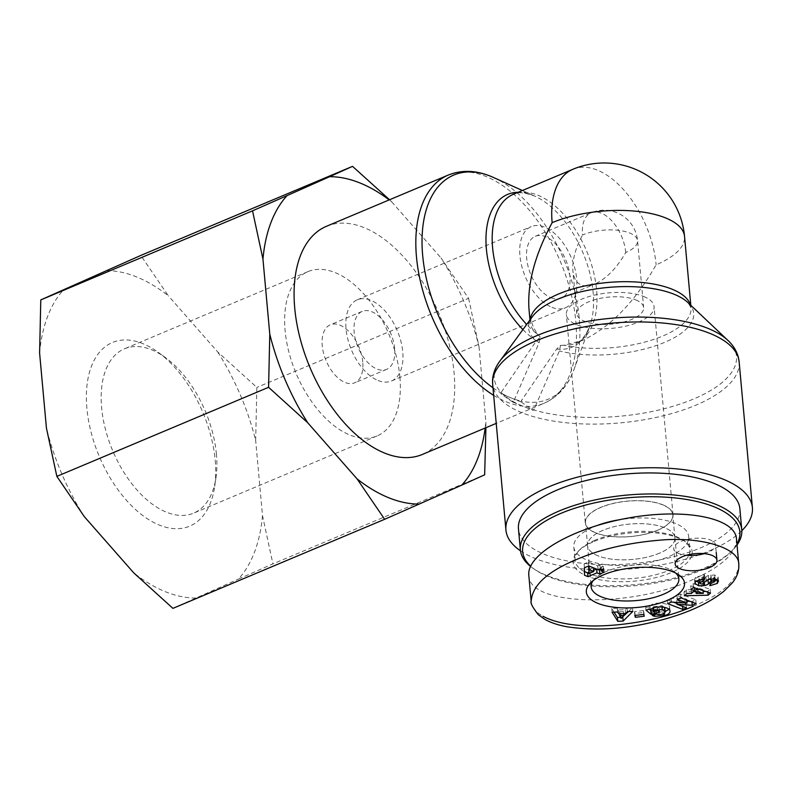 <?xml version="1.0" encoding="UTF-8"?>
<svg xmlns="http://www.w3.org/2000/svg" width="792" height="792" viewBox="0 0 792 792"><rect width="100%" height="100%" fill="white"/><g stroke="black" fill="none" stroke-linecap="round" stroke-linejoin="round"><path stroke-width="0.59" stroke-dasharray="3.96 2.97" d="M499.792 361.202A121.612 49.173 174.8 0 0 513.513 401.742A121.612 49.173 174.8 0 0 522.868 406.177A121.612 49.173 174.8 0 0 533.768 409.949L532.996 410.276L521.186 401.999L521.096 401.069A121.612 68.686 -112.8 0 1 511.058 397.901A121.612 68.686 -112.8 0 1 500.841 392.862L536.392 340.827L540.293 337.174L539.114 342.738L513.513 401.742L512.741 402.069L532.996 410.276M492.98 387.783A121.612 68.686 -112.8 0 0 500.841 392.862L500.93 393.792L512.741 402.069M521.186 401.999L500.93 393.792M727.957 340.431A121.612 49.173 174.8 0 1 684.367 402.583A121.612 49.173 174.8 0 1 533.768 409.949L559.37 350.945L560.548 345.381L556.647 349.034L521.096 401.069A121.612 68.686 -112.8 0 0 574.17 369.062C568.092 385.654 558.083 397.049 544.134 403.227A123.75 69.894 67.2 0 0 560.578 262.063A123.75 69.894 67.2 0 0 448.163 175.101M528.977 308.9C530.006 319.859 533.115 328.522 538.293 334.887L540.293 337.174M560.548 345.381L563.874 345.253L581.902 340.689C609.761 327.769 634.501 302.475 656.122 264.795A80.744 32.65 174.8 0 0 684.545 236.422M572.814 169.31A80.744 45.609 -112.8 0 1 656.122 264.795M326.413 226.314A123.75 69.894 -112.8 0 1 438.827 313.276A123.75 69.894 -112.8 0 1 422.383 454.44M520.473 550.816A123.75 50.044 174.8 0 0 633.699 568.656A123.75 50.044 174.8 0 0 741.837 530.67M551.945 307.345A44.045 24.879 67.2 0 0 565.369 307.821A44.045 24.879 67.2 0 0 571.22 257.578A44.045 24.879 67.2 0 0 531.214 226.631A44.045 24.879 67.2 0 0 521.779 266.28A44.045 24.879 67.2 0 0 551.945 307.345M378.051 380.497A44.045 24.879 67.2 0 0 391.476 380.982A44.045 24.879 67.2 0 0 397.327 330.729A44.045 24.879 67.2 0 0 357.321 299.782A44.045 24.879 67.2 0 0 347.886 339.431A44.045 24.879 67.2 0 0 378.051 380.497M551.074 297.792A33.561 18.958 67.2 0 0 561.3 298.158A33.561 18.958 67.2 0 0 565.765 259.875A33.561 18.958 67.2 0 0 535.283 236.293A33.561 18.958 67.2 0 0 528.096 266.498A33.561 18.958 67.2 0 0 551.074 297.792M625.739 252.49A33.561 18.958 67.2 0 0 591.119 212.8L591.119 212.8A33.561 18.958 67.2 0 0 582.526 234.986A33.561 13.573 -5.2 0 1 629.65 232.996A33.561 13.573 -5.2 0 1 637.55 240.699A33.561 13.573 -5.2 0 1 625.739 252.49C616.75 268.142 606.474 278.655 594.891 284.031C589.674 286.189 585.169 286.526 581.387 285.041C576.477 282.932 573.646 278.19 572.893 270.815C572.19 260.231 575.398 248.292 582.526 234.986M643.718 296.505A44.045 17.81 -5.2 0 1 654.073 306.603A44.045 17.81 -5.2 0 1 611.83 328.333A44.045 17.81 -5.2 0 1 566.349 314.592A44.045 17.81 -5.2 0 1 594.356 295.139A44.045 17.81 -5.2 0 1 643.718 296.505M662.666 504.732A44.045 17.81 -5.2 0 1 673.032 514.84A44.045 17.81 -5.2 0 1 630.779 536.56A44.045 17.81 -5.2 0 1 585.298 522.819A44.045 17.81 -5.2 0 1 613.305 503.365A44.045 17.81 -5.2 0 1 662.666 504.732M635.738 299.861A33.561 13.573 -5.2 0 1 643.639 307.553A33.561 13.573 -5.2 0 1 611.444 324.116A33.561 13.573 -5.2 0 1 576.794 313.642A33.561 13.573 -5.2 0 1 598.128 298.822A33.561 13.573 -5.2 0 1 635.738 299.861M595.822 532.848A43.827 17.721 -5.2 0 1 585.516 522.799A43.827 17.721 -5.2 0 1 627.561 501.178A43.827 17.721 -5.2 0 1 672.814 514.859A43.827 17.721 -5.2 0 1 644.945 534.214A43.827 17.721 -5.2 0 1 595.822 532.848M597.911 555.776A43.827 17.721 -5.2 0 1 587.605 545.728A43.827 17.721 -5.2 0 1 629.64 524.096A43.827 17.721 -5.2 0 1 674.903 537.778A43.827 17.721 -5.2 0 1 647.024 557.132A43.827 17.721 -5.2 0 1 597.911 555.776M736.946 544.025A109.068 44.104 -5.2 0 1 730.442 552.301A109.068 44.104 -5.2 0 1 548.292 576.655A109.068 44.104 -5.2 0 1 535.6 570.032A109.068 44.104 -5.2 0 1 530.62 566.122M530.501 566.389A111.157 44.946 174.8 0 0 533.58 568.666A111.157 44.946 174.8 0 0 546.52 575.408A111.157 44.946 174.8 0 0 732.174 550.598A111.157 44.946 174.8 0 0 737.035 544.946M739.867 508.751A111.157 44.946 -5.2 0 1 669.181 557.845A111.157 44.946 -5.2 0 1 544.609 554.4A111.157 44.946 -5.2 0 1 518.463 528.898M597.99 525.195A57.677 23.324 174.8 0 0 594.119 526.71A57.677 23.324 174.8 0 0 573.814 546.975A57.677 23.324 174.8 0 0 608.038 564.924A57.677 23.324 174.8 0 0 668.389 556.796A57.677 23.324 174.8 0 0 688.693 536.521A57.677 23.324 174.8 0 0 619.492 519.74M659.479 553.182A43.847 17.731 -5.2 0 1 613.562 559.37A43.847 17.731 -5.2 0 1 587.575 545.698A43.847 17.731 -5.2 0 1 603.019 530.313A43.847 17.731 -5.2 0 1 648.866 524.126A43.847 17.731 -5.2 0 1 674.913 537.748A43.847 17.731 -5.2 0 1 659.479 553.182M528.808 575.289C528.353 605.385 627.472 608.602 690.713 580.556C721.304 567.121 736.56 553.202 736.471 538.778M704.246 553.648A20.978 8.484 174.8 0 0 715.542 544.916A20.978 8.484 174.8 0 0 710.612 540.104A20.978 8.484 174.8 0 0 687.109 539.451A20.978 8.484 174.8 0 0 673.764 548.717A20.978 8.484 174.8 0 0 686.456 555.261M584.476 571.557L584.1 563.934L588.436 562.112L597.732 565.884L599.97 564.943L603.237 566.26L600.999 567.201L603.821 568.349L601.197 569.448M598.207 569.646L596.544 569.072M593.644 570.299L588.862 572.309M588.624 569.715L593.406 567.706L588.624 566.003M603.237 566.26L603.583 570.082M600.999 567.201L601.168 569.101M603.821 568.349L604.167 572.171M584.149 571.428L584.506 575.249M584.1 563.934L584.447 567.755M588.436 562.112L588.783 565.933M597.732 565.884L598.089 569.705M599.97 564.943L600.316 568.765M595.327 540.085A57.677 23.324 174.8 0 0 580.011 549.539A57.677 23.324 174.8 0 0 575.032 560.35A57.677 23.324 174.8 0 0 634.58 578.348A57.677 23.324 174.8 0 0 689.911 549.896A57.677 23.324 174.8 0 0 683.051 540.164A57.677 23.324 174.8 0 0 595.327 540.085M594.158 541.451A59.776 24.176 -5.2 0 1 685.07 541.53A59.776 24.176 -5.2 0 1 634.828 581.11A59.776 24.176 -5.2 0 1 578.279 551.252A59.776 24.176 -5.2 0 1 594.158 541.451M593.149 580.635A44.025 17.8 -5.2 0 1 594.98 578.526A44.025 17.8 -5.2 0 1 606.642 571.339A44.025 17.8 -5.2 0 1 673.556 571.378A44.025 17.8 -5.2 0 1 675.744 573.111M653.321 609.87L659.31 608.315L657.499 606.801L653.162 607.919L653.42 606.751L661.914 605.623L664.498 607.316M659.657 612.137L659.31 608.315M657.845 610.622L657.499 606.801M653.509 611.741L653.162 607.919M653.519 607.89L653.42 606.751M662.033 606.929L661.914 605.623M664.815 608.098C664.27 609.672 662.27 610.563 658.835 610.761A3.138 1.267 -5.2 0 1 656.419 610.206L651.885 611.493A7.752 3.138 174.8 0 0 654.222 612.463L665.122 611.543M656.756 614.008L656.41 610.196L656.776 614.018M652.113 615.216L651.767 611.394M652.222 615.186L651.885 611.493M654.42 614.622L654.222 612.463M663.171 613.81L663.013 612.107M650.311 609.84L649.965 606.019L648.767 605.454L645.619 606.266L649.371 609.394M668.963 609.335L669.695 607.464C669.933 602.593 653.578 601.395 649.965 606.019M649.113 609.276L648.767 605.454M645.965 610.087L645.619 606.266M686.773 600.069L686.704 599.306L671.062 598.227L667.369 599.851L673.547 602.197M671.408 602.049L671.062 598.227M667.715 603.672L667.369 599.851M676.962 603.494L682.536 605.623L686.139 604.039L676.685 600.435L686.872 601.138M682.605 606.385L682.536 605.623M686.486 607.86L686.139 604.039M676.863 602.425L676.685 600.435M690.188 601.366L691.941 601.494L695.772 599.801L680.605 594.04L677.002 595.614L686.704 599.306M691.99 602.059L691.941 601.494M696.118 603.623L695.772 599.801M680.952 597.861L680.605 594.04M677.348 599.435L677.002 595.614M695.812 589.614L702.949 589.525L697.653 587.931L696.92 588.595M703.048 590.594L702.949 589.525M697.742 588.862L697.653 587.931M693.455 587.456L693.099 583.635L690.693 585.832L694.129 586.862L691.05 589.664L686.417 589.723L683.971 591.951L693.337 591.723M691.04 589.654L690.693 585.832M694.208 587.704L694.129 586.862M691.396 593.485L691.05 589.664M686.763 593.545L686.417 589.723M684.318 595.762L683.971 591.951M695.99 591.654L703.128 591.485M705.593 591.426L707.801 591.376L710.177 589.218L693.099 583.635M707.88 592.168L707.801 591.376M710.523 593.04L710.177 589.218M619.275 611.81L620.779 614.582L623.472 611.652L619.275 611.81L619.453 613.76M621.136 618.404L620.779 614.582M623.651 613.592L623.472 611.652M632.828 611.394L632.471 607.573L627.007 607.791L625.264 609.692L618.275 609.969L617.295 608.177L611.751 608.404L614.097 612.147M627.353 611.612L627.007 607.791M625.611 613.513L625.264 609.692M618.621 613.79L618.275 609.969M617.641 611.998L617.295 608.177M612.097 612.226L611.751 608.404M620.562 617.344L622.156 617.285M628.492 611.572L632.471 607.573M704.831 578.576L704.484 574.754L695.406 577.378L694.544 579.605L695.782 581.17L695.406 577.378M694.95 582.655L694.732 580.259M703.157 583.536L703.009 581.942L704.276 581.694A6.286 2.544 174.8 0 0 705.464 581.397M699.425 582.071L703.009 581.942M704.345 582.437L704.276 581.694M708.83 579.348L710.988 577.338A1.673 0.673 -5.2 0 1 713.83 577.002L714.493 577.764L710.503 579.744L709.513 581.902L714.79 581.021M710.85 583.565L710.503 579.744M709.86 585.724L709.513 581.902M710.068 585.288L709.761 581.902M718.512 580.922L718.166 577.101L714.691 574.972L708.256 575.596A6.286 2.544 174.8 0 0 705.89 576.853L702.89 579.645A1.673 0.673 -5.2 0 1 700.534 580.11L699.158 579.071L703.534 576.823L704.484 574.754M717.215 579.338L718.166 577.101M711.067 578.843L710.721 575.032M703.692 578.576L703.534 576.823M643.381 610.553L634.491 611.672L635.045 613.493L643.936 612.374L643.381 610.553L643.728 614.374M634.837 615.493L634.491 611.672M635.224 615.443L635.045 613.493M644.282 616.196L643.936 612.374M215.196 460.32A99.624 56.272 -112.8 0 1 214.711 486.357A99.624 56.272 -112.8 0 1 141.016 514.176A99.624 56.272 -112.8 0 1 86.962 385.684A99.624 56.272 -112.8 0 1 158.39 352.46A99.624 56.272 -112.8 0 1 215.196 460.32M216.414 454.232A89.14 50.351 67.2 0 0 165.587 357.717A89.14 50.351 67.2 0 0 124.463 348.817A89.14 50.351 67.2 0 0 112.612 450.509A89.14 50.351 67.2 0 0 193.585 513.147A89.14 50.351 67.2 0 0 215.988 477.526A89.14 50.351 67.2 0 0 216.414 454.232M106.247 270.646A172.775 97.584 -112.8 0 1 168.34 295.802L140.798 255.43M217.701 351.925A172.775 97.584 -112.8 0 1 255.667 440.57L256.856 387.417L217.701 351.925L168.34 295.802M262.498 515.612A172.775 97.584 -112.8 0 1 238.372 579.11L272.913 563.884L262.498 515.612L255.667 440.57M172.913 608.365L238.372 579.11M195.842 598.029A172.775 97.584 -112.8 0 1 133.759 572.883M84.397 516.75A172.775 97.584 -112.8 0 1 46.431 428.106M39.6 353.064A172.775 97.584 -112.8 0 1 63.726 289.565M399.881 377.051A89.14 50.351 -112.8 0 1 377.051 435.966A89.14 50.351 -112.8 0 1 296.079 373.329A89.14 50.351 -112.8 0 1 307.93 271.636A89.14 50.351 -112.8 0 1 399.881 377.051M389.555 199.752L391.693 201.841A172.775 97.584 67.2 0 0 389.189 199.911M485.159 428.036A172.775 97.584 67.2 0 0 485.842 421.661L485.922 427.71M468.597 298.337L479.012 346.609A172.775 97.584 67.2 0 0 441.045 257.964L468.597 298.337L256.856 387.417M391.693 201.841L441.045 257.964M479.012 346.609L485.842 421.661M394.654 348.579A31.462 17.77 67.2 0 0 362.201 311.385A31.462 17.77 67.2 0 0 358.014 347.272A31.462 17.77 67.2 0 0 386.595 369.379A31.462 17.77 67.2 0 0 394.654 348.579M362.746 362.003A31.462 17.77 67.2 0 0 330.294 324.799A31.462 17.77 67.2 0 0 326.106 360.697A31.462 17.77 67.2 0 0 354.687 382.803A31.462 17.77 67.2 0 0 362.746 362.003M484.654 474.814L272.913 563.884M539.114 342.738A82.883 33.511 -5.2 0 1 532.372 316.671L530.204 322.344A80.744 32.65 174.8 0 0 538.293 334.887A80.744 45.609 -112.8 0 1 526.67 324.453M556.647 349.034A82.883 46.817 67.2 0 0 589.654 326.65A82.883 46.817 67.2 0 0 534.739 196.109C524.076 192.298 516.928 191.714 513.285 194.347A80.744 45.609 -112.8 0 1 586.634 251.094A80.744 45.609 -112.8 0 1 575.903 343.213A80.744 45.609 -112.8 0 1 563.874 345.253A80.744 32.65 174.8 0 0 648.767 340.976A80.744 32.65 174.8 0 0 691.03 307.702L687.872 302.524A82.883 33.511 -5.2 0 1 660.221 344.124A82.883 33.511 -5.2 0 1 559.37 350.945M690.812 305.296L691.03 307.702A80.744 32.65 174.8 0 0 690.505 305.009M530.234 319.592A80.744 32.65 174.8 0 0 530.204 322.344L529.977 319.938M493.584 177.517A121.612 68.686 -112.8 0 1 574.17 369.062L589.654 326.65C584.922 336.927 580.338 342.451 575.903 343.213L581.902 340.689M522.383 190.525L534.739 196.109A82.883 46.817 67.2 0 0 518.186 192.288M522.928 329.571A82.883 46.817 67.2 0 0 536.392 340.827M493.673 395.347A123.75 69.894 67.2 0 0 506.405 401.871A123.75 69.894 67.2 0 0 544.134 403.227L496.218 423.383M739.134 361.815A123.75 50.044 -5.2 0 1 667.804 414.632A123.75 50.044 -5.2 0 1 532.867 416.473A123.75 50.044 -5.2 0 1 492.664 384.249M531.204 601.138C531.571 606.83 535.491 611.879 542.975 616.265M693.069 606.345C722.353 594.208 737.599 580.288 738.807 564.587M659.182 614.582L658.835 610.761M664.429 613.067L664.31 611.771M704.138 578.566L703.781 574.744M711.127 578.843L710.988 577.338M713.988 578.734L713.83 577.002M711.642 583.575L711.295 579.754M715.037 578.794L714.691 574.972M708.602 579.417L708.256 575.596M706.236 580.675L705.89 576.853M703.246 583.466L702.89 579.645M700.88 583.932L700.534 580.11M702.821 578.615L702.653 576.814M391.476 380.982L565.369 307.821M357.321 299.782L531.214 226.631M561.3 298.158L594.891 284.031M535.283 236.293L591.119 212.8A33.561 33.561 0 0 1 637.55 240.699L643.639 307.553M673.032 514.84L654.073 306.603M585.298 522.819L566.349 314.592M576.794 313.642L572.893 270.815M674.903 537.778L672.814 514.859M587.605 545.728L585.516 522.799M730.442 552.301L732.174 550.598M535.6 570.032L533.58 568.666M716.235 552.489L715.542 544.916M675.16 563.993L673.764 548.717M580.011 549.539L578.279 551.252M683.051 540.164L685.07 541.53M573.814 546.975L575.032 560.35M688.693 536.521L689.911 549.896M594.98 578.526L590.634 582.793M673.556 571.378L678.605 574.784M587.575 545.698L591.139 586.783M674.913 537.748L678.833 578.803M670.032 611.216L669.686 607.395M694.891 583.387L694.544 579.566M714.493 577.794L714.582 578.764M718.522 580.991L718.176 577.17M718.512 580.892L718.166 577.071M165.587 357.717L158.39 352.46M215.988 477.526L214.711 486.357M307.93 271.636L124.463 348.817M377.051 435.966L193.585 513.147M362.201 311.385L330.294 324.799M386.595 369.379L354.687 382.803"/><path stroke-width="1.19" d="M690.812 305.296L684.545 236.422A80.744 32.65 174.8 0 0 636.629 211.296A80.744 32.65 174.8 0 0 552.143 222.681C534.996 254.687 527.274 283.427 528.977 308.9L529.977 319.938M552.143 222.681A80.744 45.609 -112.8 0 1 572.814 169.31L513.285 194.347A80.744 45.609 -112.8 0 0 492.733 249.025A80.744 45.609 -112.8 0 0 526.67 324.453M496.218 423.383L422.383 454.44A123.75 69.894 -112.8 0 1 384.655 453.093A123.75 69.894 -112.8 0 1 299.921 337.709A123.75 69.894 -112.8 0 1 326.413 226.314L448.163 175.101A123.75 69.894 67.2 0 0 419.512 277.2A123.75 69.894 67.2 0 0 493.673 395.347M741.837 530.67A123.75 50.044 174.8 0 0 752.4 507.613A123.75 50.044 174.8 0 0 723.294 479.229A123.75 50.044 174.8 0 0 584.615 475.388A123.75 50.044 174.8 0 0 505.93 530.046A123.75 50.044 174.8 0 0 520.473 550.816M530.62 566.122A109.068 44.104 -5.2 0 1 622.977 498.257A109.068 44.104 -5.2 0 1 736.946 544.025M737.035 544.946A111.157 44.946 174.8 0 0 741.777 529.769A111.157 44.946 174.8 0 0 627.007 495.079A111.157 44.946 174.8 0 0 520.374 549.915A111.157 44.946 174.8 0 0 530.501 566.389M520.374 549.915L518.463 528.898A111.157 44.946 -5.2 0 1 625.086 474.062A111.157 44.946 -5.2 0 1 739.867 508.751L741.777 529.769M619.492 519.74A57.677 23.324 174.8 0 0 597.99 525.195M603.583 570.082L601.346 571.022L604.167 572.171L599.831 573.992L597.01 572.844L587.961 576.655L584.506 575.249L584.447 567.755L588.783 565.933L598.089 569.705L600.316 568.765L603.583 570.082M634.837 615.493L643.728 614.374L644.282 616.196L635.392 617.314L634.837 615.493M704.138 578.566L704.831 578.576L703.88 580.635L699.504 582.892L700.88 583.932A1.673 0.673 174.8 0 0 703.246 583.466L706.236 580.675A6.286 2.544 -5.2 0 1 708.602 579.417L715.037 578.794L718.512 580.922L717.295 583.417L709.86 585.724L710.85 583.565L714.839 581.585L714.176 580.823A1.673 0.673 174.8 0 0 711.335 581.16L708.404 583.892A6.286 2.544 -5.2 0 1 704.623 585.516L698.772 585.832L694.891 583.427L695.752 581.199L704.138 578.566M627.353 611.612L632.828 611.394L623.165 621.077L617.78 621.294L612.097 612.226L617.641 611.998L618.621 613.79L625.611 613.513L627.353 611.612M691.04 589.654L693.455 587.456L710.523 593.04L708.147 595.198L684.318 595.762L686.763 593.545L691.396 593.485L694.475 590.683L691.04 589.654M671.408 602.049L687.05 603.128L677.348 599.435L680.952 597.861L696.118 603.623L692.287 605.316L677.031 604.256L686.486 607.86L682.882 609.444L667.715 603.672L671.408 602.049M659.657 612.137L651.083 614.354L645.965 610.087L649.113 609.276L650.311 609.84C653.925 605.217 670.279 606.415 670.042 611.285C669.982 613.166 668.191 614.592 664.656 615.592L654.568 616.285A7.752 3.138 -5.2 0 1 652.232 615.315L656.776 614.018A3.138 1.267 174.8 0 0 659.182 614.582C662.627 614.384 664.617 613.493 665.161 611.909L662.261 609.444L653.766 610.573L653.509 611.741L657.845 610.622L659.657 612.137M603.692 574.744A49.292 19.929 174.8 0 0 590.634 582.793A49.292 19.929 174.8 0 0 637.233 607.444A49.292 19.929 174.8 0 0 678.605 574.784A49.292 19.929 174.8 0 0 603.692 574.744M711.998 555.39A20.978 8.484 -5.2 0 1 716.938 560.192A20.978 8.484 -5.2 0 1 696.812 570.547A20.978 8.484 -5.2 0 1 675.16 563.993A20.978 8.484 -5.2 0 1 688.495 554.737A20.978 8.484 -5.2 0 1 711.998 555.39M738.817 564.567L736.471 538.778C734.986 517.75 684.635 507.949 629.086 517.879C573.517 527.492 526.502 554.41 528.808 575.289L531.155 601.088M686.456 555.261A20.978 8.484 174.8 0 0 704.246 553.648M588.862 572.309L587.614 572.834L584.476 571.557M596.544 569.072L593.644 570.299M601.197 569.448L599.485 570.171L598.207 569.646M588.624 566.003L588.971 573.537L593.752 571.527L588.981 569.587L588.971 573.537M588.644 565.993L588.981 569.587M593.416 567.805L593.752 571.527M601.168 569.101L601.346 571.022M599.485 570.171L599.831 573.992M596.673 569.131L597.01 572.844M587.614 572.834L587.961 576.655M675.744 573.111A44.025 17.8 -5.2 0 1 678.833 578.803A44.025 17.8 -5.2 0 1 636.6 600.554A44.025 17.8 -5.2 0 1 591.139 586.783A44.025 17.8 -5.2 0 1 593.149 580.635M651.083 614.354L650.737 610.533L653.321 609.87M653.766 610.573L653.519 607.89M662.261 609.444L662.033 606.929M664.498 607.316L665.161 611.909L664.805 608.078M654.568 616.285L654.42 614.622M663.359 615.928L663.171 613.81M665.122 611.543L668.963 609.335M649.371 609.394L650.737 610.533M687.05 603.128L686.773 600.069M673.547 602.197L676.962 603.494M682.882 609.444L682.605 606.385M677.031 604.256L676.863 602.425M686.872 601.138L690.188 601.366M692.287 605.316L691.99 602.059M703.296 593.347L697.999 591.753L696.158 593.426L703.296 593.347L703.048 590.594M696.158 593.426L695.812 589.614L696.92 588.595M697.999 591.753L697.742 588.862M694.475 590.683L694.208 587.704M693.337 591.723L695.99 591.654M703.128 591.485L705.593 591.426M708.147 595.198L707.88 592.168M623.819 615.473L619.621 615.632L621.136 618.404L623.819 615.473L623.651 613.592M619.621 615.632L619.453 613.76M614.097 612.147L617.433 617.473L620.562 617.344M617.78 621.294L617.433 617.473M622.156 617.285L628.492 611.572M623.165 621.077L622.819 617.255M695.079 584.08L694.95 582.655M698.772 585.832L698.425 582.011L699.425 582.071M695.782 581.17L698.425 582.011M703.355 585.763L703.157 583.536M704.623 585.516L704.345 582.437M705.464 581.397A6.286 2.544 174.8 0 0 708.058 580.071L708.83 579.348M717.295 583.417L717.215 579.338M714.79 581.021L716.948 579.596M703.88 580.635L703.692 578.576M635.392 617.314L635.224 615.443M389.189 199.911A172.775 97.584 67.2 0 0 329.601 176.695L352.529 166.35L140.798 255.43L40.788 299.911L39.6 353.064L46.431 428.106L56.856 476.378L84.397 516.75L133.759 572.883L172.913 608.365L384.655 519.295L357.103 478.922A172.775 97.584 67.2 0 0 419.196 504.068L384.655 519.295M307.751 422.789L268.587 387.308L269.775 334.145A172.775 97.584 67.2 0 0 307.751 422.789L357.103 478.922M262.954 259.103L252.529 210.83L287.07 195.604A172.775 97.584 67.2 0 0 262.954 259.103L269.775 334.145M352.529 166.35L389.555 199.752M485.922 427.71L484.654 474.814L461.726 485.149A172.775 97.584 67.2 0 0 485.159 428.036M287.07 195.604L329.601 176.695M461.726 485.149L419.196 504.068M252.529 210.83L40.788 299.911M268.587 387.308L56.856 476.378M499.792 361.202L532.372 316.671A82.883 33.511 -5.2 0 1 608.107 287.427A82.883 33.511 -5.2 0 1 687.872 302.524L727.957 340.431A121.612 49.173 174.8 0 0 610.909 318.285A121.612 49.173 174.8 0 0 499.792 361.202C495.366 367.181 492.951 373.557 492.565 380.328L492.664 384.249A123.75 50.044 -5.2 0 1 571.349 329.601A123.75 50.044 -5.2 0 1 710.018 333.442A123.75 50.044 -5.2 0 1 739.134 361.815L752.4 507.613M690.505 305.009A80.744 32.65 174.8 0 0 607.662 282.506A80.744 32.65 174.8 0 0 530.234 319.592M492.98 387.783A121.612 68.686 -112.8 0 1 422.027 241.124A121.612 68.686 -112.8 0 1 493.584 177.517C477.477 170.26 462.34 169.448 448.163 175.101M518.186 192.288A82.883 46.817 67.2 0 0 486.021 243.174A82.883 46.817 67.2 0 0 522.928 329.571M738.797 564.567C739.599 547.539 700.128 536.372 659.627 540.193C628.145 542.837 600.583 549.212 576.952 559.32C547.579 571.408 532.323 585.328 531.204 601.078M542.975 616.265C577.893 634.897 653.836 623.977 693.069 606.345M664.656 615.592L664.429 613.067M708.404 583.892L708.058 580.071M711.335 581.16L711.127 578.843M714.176 580.823L713.988 578.734M703.009 580.635L702.821 578.615M522.383 190.525L493.584 177.517M727.957 340.431C733.392 345.52 736.916 351.351 738.51 357.944L739.134 361.815M492.664 384.249L505.93 530.046M684.545 236.422A80.744 80.744 0 0 0 572.814 169.31M531.204 601.138C530.135 602.692 532.491 607.216 538.283 614.691L544.955 619.433C550.935 622.74 558.36 625.195 567.221 626.809C592.822 630.6 619.473 629.472 647.183 623.433C680.467 616.206 706.028 605.494 723.868 591.287L732.046 583.189C736.916 577.378 739.164 571.181 738.807 564.587M716.938 560.192L716.235 552.489M653.123 607.702L653.469 611.523M714.493 577.794L714.839 581.615M699.148 579.031L699.504 582.853"/></g></svg>
